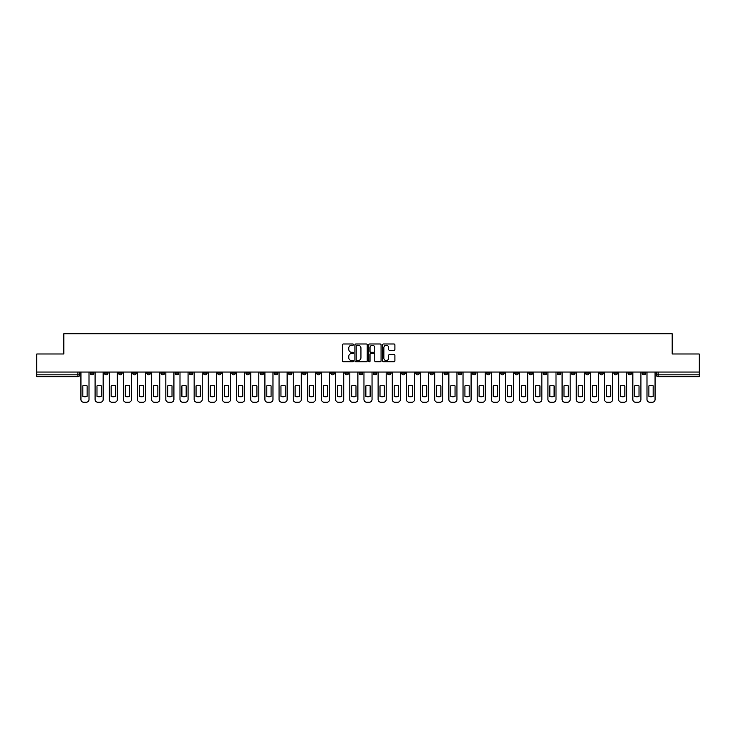<?xml version="1.0" encoding="UTF-8"?>
<svg xmlns="http://www.w3.org/2000/svg" width="736" height="736" viewBox="0 0 736 736"><rect width="100%" height="100%" fill="white"/><g stroke="black" fill="none" stroke-linecap="round" stroke-linejoin="round"><path stroke-width="1.1" d="M353.482 344.614A0.626 0.626 0 0 0 352.866 343.988L343.399 343.988A0.892 0.892 0 0 0 342.516 344.88L342.516 360.907A0.892 0.892 0 0 0 343.399 361.799L352.866 361.799A0.626 0.626 0 0 0 353.482 361.174A0.626 0.626 0 0 0 352.866 360.557L351.642 360.557A2.852 2.852 0 0 1 348.79 357.705L348.79 356.371A2.852 2.852 0 0 1 351.642 353.519L352.866 353.519A0.626 0.626 0 0 0 353.482 352.894A0.626 0.626 0 0 0 352.866 352.277L351.642 352.277A2.852 2.852 0 0 1 348.79 349.425L348.79 348.091A2.852 2.852 0 0 1 351.642 345.239L352.866 345.239A0.626 0.626 0 0 0 353.482 344.614M557.235 372.039L557.235 373.032L560.86 373.032A1.812 1.812 0 0 1 559.047 374.845A1.812 1.812 0 0 1 557.235 373.032L557.235 372.039M472.319 372.039L472.319 373.032L475.953 373.032A1.812 1.812 0 0 1 474.14 374.845A1.812 1.812 0 0 1 472.319 373.032L472.319 372.039M458.169 372.039L458.169 373.032L461.803 373.032A1.812 1.812 0 0 1 459.982 374.845A1.812 1.812 0 0 1 458.169 373.032L458.169 372.039M373.262 372.039L373.262 373.032L376.887 373.032A1.812 1.812 0 0 1 375.075 374.845A1.812 1.812 0 0 1 373.262 373.032L373.262 372.039M359.113 372.039L359.113 373.032L362.738 373.032A1.812 1.812 0 0 1 360.925 374.845A1.812 1.812 0 0 1 359.113 373.032L359.113 372.039M344.954 372.039L344.954 373.032L348.588 373.032A1.812 1.812 0 0 1 346.776 374.845A1.812 1.812 0 0 1 344.954 373.032L344.954 372.039M316.655 372.039L316.655 373.032L320.28 373.032A1.812 1.812 0 0 1 318.467 374.845A1.812 1.812 0 0 1 316.655 373.032L316.655 372.039M288.356 373.032L288.356 372.039L288.356 373.032A1.812 1.812 0 0 0 290.168 374.845A1.812 1.812 0 0 1 288.356 373.032L291.98 373.032A1.812 1.812 0 0 1 290.168 374.845A1.812 1.812 0 0 0 291.98 373.032L291.98 372.039L291.98 373.032M274.197 373.032L274.197 372.039L274.197 373.032A1.812 1.812 0 0 0 276.018 374.845A1.812 1.812 0 0 1 274.197 373.032L277.831 373.032A1.812 1.812 0 0 1 276.018 374.845M260.047 373.032L260.047 372.039L260.047 373.032A1.812 1.812 0 0 0 261.86 374.845A1.812 1.812 0 0 1 260.047 373.032L263.681 373.032A1.812 1.812 0 0 1 261.86 374.845A1.812 1.812 0 0 0 263.681 373.032L263.681 372.039L263.681 373.032M245.898 372.039L245.898 373.032L249.522 373.032A1.812 1.812 0 0 1 247.71 374.845A1.812 1.812 0 0 1 245.898 373.032L245.898 372.039M231.748 372.039L231.748 373.032L235.373 373.032A1.812 1.812 0 0 1 233.56 374.845A1.812 1.812 0 0 1 231.748 373.032L231.748 372.039M217.598 372.039L217.598 373.032L221.223 373.032A1.812 1.812 0 0 1 219.411 374.845A1.812 1.812 0 0 1 217.598 373.032L217.598 372.039M203.44 373.032L203.44 372.039L203.44 373.032A1.812 1.812 0 0 0 205.261 374.845A1.812 1.812 0 0 1 203.44 373.032L207.074 373.032A1.812 1.812 0 0 1 205.261 374.845M175.14 373.032L175.14 372.039L175.14 373.032A1.812 1.812 0 0 0 176.953 374.845A1.812 1.812 0 0 1 175.14 373.032L178.765 373.032A1.812 1.812 0 0 1 176.953 374.845A1.812 1.812 0 0 0 178.765 373.032L178.765 372.039L178.765 373.032M160.991 373.032L160.991 372.039L160.991 373.032A1.812 1.812 0 0 0 162.803 374.845A1.812 1.812 0 0 1 160.991 373.032L164.616 373.032A1.812 1.812 0 0 1 162.803 374.845A1.812 1.812 0 0 0 164.616 373.032L164.616 372.039L164.616 373.032M146.841 373.032L146.841 372.039L146.841 373.032A1.812 1.812 0 0 0 148.654 374.845A1.812 1.812 0 0 1 146.841 373.032L150.466 373.032A1.812 1.812 0 0 1 148.654 374.845A1.812 1.812 0 0 0 150.466 373.032L150.466 372.039L150.466 373.032M132.682 373.032L132.682 372.039L132.682 373.032A1.812 1.812 0 0 0 134.504 374.845A1.812 1.812 0 0 1 132.682 373.032L136.316 373.032A1.812 1.812 0 0 1 134.504 374.845M118.533 373.032L118.533 372.039L118.533 373.032A1.812 1.812 0 0 0 120.345 374.845A1.812 1.812 0 0 1 118.533 373.032L122.167 373.032A1.812 1.812 0 0 1 120.345 374.845A1.812 1.812 0 0 0 122.167 373.032L122.167 372.039L122.167 373.032M104.383 373.032L104.383 372.039L104.383 373.032A1.812 1.812 0 0 0 106.196 374.845A1.812 1.812 0 0 1 104.383 373.032L108.008 373.032A1.812 1.812 0 0 1 106.196 374.845A1.812 1.812 0 0 0 108.008 373.032L108.008 372.039L108.008 373.032M394.027 350.272A0.892 0.892 0 0 0 394.91 349.379L394.91 344.88A0.892 0.892 0 0 0 394.027 343.988L383.511 343.988A0.892 0.892 0 0 0 382.628 344.88L382.628 360.907A0.892 0.892 0 0 0 383.511 361.799L394.027 361.799A0.892 0.892 0 0 0 394.91 360.907L394.91 355.479A0.892 0.892 0 0 0 394.027 354.586L389.528 354.586A0.892 0.892 0 0 0 388.636 355.479L388.636 358.174A2.383 2.383 0 0 1 386.253 360.557A2.383 2.383 0 0 1 383.87 358.174L383.87 347.622A2.383 2.383 0 0 1 386.253 345.239A2.383 2.383 0 0 1 388.636 347.622L388.636 349.379A0.892 0.892 0 0 0 389.528 350.272L394.027 350.272M36.8 372.039L36.8 353.988L63.83 353.988L63.83 333.758L672.17 333.758L672.17 353.988L699.2 353.988L699.2 372.039L36.8 372.039L36.8 374.845L79.709 374.845L79.709 372.039L79.709 374.845A1.812 1.812 0 0 1 77.896 376.666L36.8 376.666L36.8 374.845M367.218 344.88A0.892 0.892 0 0 0 366.335 343.988L355.819 343.988A0.892 0.892 0 0 0 354.936 344.88L354.936 360.907A0.892 0.892 0 0 0 355.819 361.799L366.335 361.799A0.892 0.892 0 0 0 367.218 360.907L367.218 344.88M369.665 343.988L380.181 343.988A0.892 0.892 0 0 1 381.064 344.88L381.064 360.907A0.892 0.892 0 0 1 380.181 361.799L375.682 361.799A0.892 0.892 0 0 1 374.79 360.907L374.79 354.412A0.892 0.892 0 0 0 373.897 353.519L370.916 353.519A0.892 0.892 0 0 0 370.024 354.412L370.024 361.174A0.626 0.626 0 0 1 369.398 361.799A0.626 0.626 0 0 1 368.782 361.174L368.782 344.88A0.892 0.892 0 0 1 369.665 343.988M656.291 372.039L656.291 374.845L699.2 374.845L699.2 376.666L658.104 376.666A1.812 1.812 0 0 1 656.291 374.845A1.812 1.812 0 0 0 658.104 376.666L658.104 372.039M699.2 372.039L699.2 374.845M645.766 372.039L645.766 373.032A1.812 1.812 0 0 1 643.954 374.845A1.812 1.812 0 0 1 642.142 373.032L645.766 373.032M642.142 372.039L642.142 373.032M631.617 373.032L631.617 372.039L631.617 373.032A1.812 1.812 0 0 1 629.804 374.845A1.812 1.812 0 0 1 627.992 373.032L631.617 373.032A1.812 1.812 0 0 1 629.804 374.845M627.992 372.039L627.992 373.032M617.467 372.039L617.467 373.032A1.812 1.812 0 0 1 615.655 374.845A1.812 1.812 0 0 1 613.833 373.032A1.812 1.812 0 0 0 615.655 374.845M613.833 372.039L613.833 373.032L617.467 373.032M603.318 372.039L603.318 373.032A1.812 1.812 0 0 1 601.496 374.845A1.812 1.812 0 0 1 599.684 373.032L603.318 373.032A1.812 1.812 0 0 1 601.496 374.845M599.684 372.039L599.684 373.032M589.159 372.039L589.159 373.032A1.812 1.812 0 0 1 587.346 374.845A1.812 1.812 0 0 1 585.534 373.032A1.812 1.812 0 0 0 587.346 374.845M585.534 372.039L585.534 373.032L589.159 373.032M575.009 372.039L575.009 373.032A1.812 1.812 0 0 1 573.197 374.845A1.812 1.812 0 0 1 571.384 373.032L575.009 373.032M571.384 372.039L571.384 373.032M560.86 372.039L560.86 373.032A1.812 1.812 0 0 1 559.047 374.845M546.71 372.039L546.71 373.032A1.812 1.812 0 0 1 544.898 374.845A1.812 1.812 0 0 1 543.076 373.032L546.71 373.032M543.076 372.039L543.076 373.032M532.56 372.039L532.56 373.032A1.812 1.812 0 0 1 530.739 374.845A1.812 1.812 0 0 1 528.926 373.032L532.56 373.032M528.926 372.039L528.926 373.032M518.402 372.039L518.402 373.032A1.812 1.812 0 0 1 516.589 374.845A1.812 1.812 0 0 1 514.777 373.032A1.812 1.812 0 0 0 516.589 374.845M514.777 372.039L514.777 373.032L518.402 373.032M504.252 372.039L504.252 373.032A1.812 1.812 0 0 1 502.44 374.845A1.812 1.812 0 0 1 500.627 373.032L504.252 373.032M500.627 372.039L500.627 373.032M490.102 372.039L490.102 373.032A1.812 1.812 0 0 1 488.29 374.845A1.812 1.812 0 0 1 486.478 373.032L490.102 373.032M486.478 372.039L486.478 373.032M475.953 372.039L475.953 373.032M461.803 372.039L461.803 373.032L461.803 372.039M447.644 372.039L447.644 373.032A1.812 1.812 0 0 1 445.832 374.845A1.812 1.812 0 0 1 444.02 373.032L447.644 373.032M444.02 372.039L444.02 373.032M433.495 372.039L433.495 373.032A1.812 1.812 0 0 1 431.682 374.845A1.812 1.812 0 0 1 429.87 373.032L433.495 373.032M429.87 372.039L429.87 373.032M419.345 372.039L419.345 373.032A1.812 1.812 0 0 1 417.533 374.845A1.812 1.812 0 0 1 415.72 373.032L419.345 373.032M415.72 372.039L415.72 373.032M405.196 372.039L405.196 373.032A1.812 1.812 0 0 1 403.383 374.845A1.812 1.812 0 0 1 401.562 373.032L405.196 373.032M401.562 372.039L401.562 373.032M391.046 372.039L391.046 373.032A1.812 1.812 0 0 1 389.224 374.845A1.812 1.812 0 0 1 387.412 373.032L391.046 373.032M387.412 372.039L387.412 373.032M376.887 372.039L376.887 373.032A1.812 1.812 0 0 1 375.075 374.845M362.738 372.039L362.738 373.032M348.588 373.032L348.588 372.039L348.588 373.032A1.812 1.812 0 0 1 346.776 374.845M334.438 372.039L334.438 373.032A1.812 1.812 0 0 1 332.617 374.845A1.812 1.812 0 0 1 330.804 373.032A1.812 1.812 0 0 0 332.617 374.845A1.812 1.812 0 0 0 334.438 373.032L330.804 373.032L330.804 372.039M320.28 373.032L320.28 372.039L320.28 373.032A1.812 1.812 0 0 1 318.467 374.845M306.13 372.039L306.13 373.032A1.812 1.812 0 0 1 304.318 374.845A1.812 1.812 0 0 1 302.505 373.032A1.812 1.812 0 0 0 304.318 374.845M302.505 372.039L302.505 373.032L306.13 373.032M277.831 372.039L277.831 373.032L277.831 372.039M249.522 373.032L249.522 372.039L249.522 373.032A1.812 1.812 0 0 1 247.71 374.845M235.373 373.032L235.373 372.039L235.373 373.032A1.812 1.812 0 0 1 233.56 374.845M221.223 373.032L221.223 372.039L221.223 373.032A1.812 1.812 0 0 1 219.411 374.845M207.074 372.039L207.074 373.032L207.074 372.039M192.924 373.032L192.924 372.039L192.924 373.032A1.812 1.812 0 0 1 191.102 374.845A1.812 1.812 0 0 1 189.29 373.032L192.924 373.032A1.812 1.812 0 0 1 191.102 374.845M189.29 372.039L189.29 373.032M136.316 372.039L136.316 373.032L136.316 372.039M93.858 372.039L93.858 373.032A1.812 1.812 0 0 1 92.046 374.845A1.812 1.812 0 0 1 90.234 373.032A1.812 1.812 0 0 0 92.046 374.845A1.812 1.812 0 0 0 93.858 373.032L93.858 372.039M90.234 372.039L90.234 373.032L93.858 373.032M77.896 372.039L77.896 376.666A1.812 1.812 0 0 0 79.709 374.845M356.804 345.239A0.626 0.626 0 0 0 356.178 345.865L356.178 359.932A0.626 0.626 0 0 0 356.804 360.557L358.092 360.557A2.852 2.852 0 0 0 360.944 357.705L360.944 348.091A2.852 2.852 0 0 0 358.092 345.239L356.804 345.239M374.79 347.668A2.383 2.383 0 0 0 372.407 345.285A2.383 2.383 0 0 0 370.024 347.668L370.024 351.385A0.892 0.892 0 0 0 370.916 352.277L373.897 352.277A0.892 0.892 0 0 0 374.79 351.385L374.79 347.668M82.837 385.876L82.837 396.382A5.667 5.667 0 0 0 87.106 396.382L87.106 385.876A5.667 5.667 0 0 0 82.837 385.876M80.932 372.039L80.932 399.519A2.723 2.723 0 0 0 83.656 402.242L86.287 402.242A2.723 2.723 0 0 0 89.01 399.519L89.01 372.039M96.986 385.876L96.986 396.382A5.667 5.667 0 0 0 101.255 396.382L101.255 385.876A5.667 5.667 0 0 0 96.986 385.876M95.082 372.039L95.082 399.519A2.723 2.723 0 0 0 97.805 402.242L100.436 402.242A2.723 2.723 0 0 0 103.16 399.519L103.16 372.039M111.145 385.876L111.145 396.382A5.667 5.667 0 0 0 115.405 396.382L115.405 385.876A5.667 5.667 0 0 0 111.145 385.876M109.232 372.039L109.232 399.519A2.723 2.723 0 0 0 111.955 402.242L114.586 402.242A2.723 2.723 0 0 0 117.309 399.519L117.309 372.039M125.295 385.876L125.295 396.382A5.667 5.667 0 0 0 129.554 396.382L129.554 385.876A5.667 5.667 0 0 0 125.295 385.876M123.39 372.039L123.39 399.519A2.723 2.723 0 0 0 126.104 402.242L128.736 402.242A2.723 2.723 0 0 0 131.459 399.519L131.459 372.039M139.444 385.876L139.444 396.382A5.667 5.667 0 0 0 143.704 396.382L143.704 385.876A5.667 5.667 0 0 0 139.444 385.876M137.54 372.039L137.54 399.519A2.723 2.723 0 0 0 140.263 402.242L142.894 402.242A2.723 2.723 0 0 0 145.608 399.519L145.608 372.039M153.594 385.876L153.594 396.382A5.667 5.667 0 0 0 157.863 396.382L157.863 385.876A5.667 5.667 0 0 0 153.594 385.876M151.69 372.039L151.69 399.519A2.723 2.723 0 0 0 154.413 402.242L157.044 402.242A2.723 2.723 0 0 0 159.767 399.519L159.767 372.039M167.744 385.876L167.744 396.382A5.667 5.667 0 0 0 172.012 396.382L172.012 385.876A5.667 5.667 0 0 0 167.744 385.876M165.839 372.039L165.839 399.519A2.723 2.723 0 0 0 168.562 402.242L171.194 402.242A2.723 2.723 0 0 0 173.917 399.519L173.917 372.039M181.902 385.876L181.902 396.382A5.667 5.667 0 0 0 186.162 396.382L186.162 385.876A5.667 5.667 0 0 0 181.902 385.876M179.998 372.039L179.998 399.519A2.723 2.723 0 0 0 182.712 402.242L185.343 402.242A2.723 2.723 0 0 0 188.066 399.519L188.066 372.039M196.052 385.876L196.052 396.382A5.667 5.667 0 0 0 200.312 396.382L200.312 385.876A5.667 5.667 0 0 0 196.052 385.876M194.148 372.039L194.148 399.519A2.723 2.723 0 0 0 196.871 402.242L199.493 402.242A2.723 2.723 0 0 0 202.216 399.519L202.216 372.039M210.202 385.876L210.202 396.382A5.667 5.667 0 0 0 214.461 396.382L214.461 385.876A5.667 5.667 0 0 0 210.202 385.876M208.297 372.039L208.297 399.519A2.723 2.723 0 0 0 211.02 402.242L213.652 402.242A2.723 2.723 0 0 0 216.366 399.519L216.366 372.039M224.351 385.876L224.351 396.382A5.667 5.667 0 0 0 228.62 396.382L228.62 385.876A5.667 5.667 0 0 0 224.351 385.876M222.447 372.039L222.447 399.519A2.723 2.723 0 0 0 225.17 402.242L227.801 402.242A2.723 2.723 0 0 0 230.524 399.519L230.524 372.039M238.501 385.876L238.501 396.382A5.667 5.667 0 0 0 242.77 396.382L242.77 385.876A5.667 5.667 0 0 0 238.501 385.876M236.596 372.039L236.596 399.519A2.723 2.723 0 0 0 239.32 402.242L241.951 402.242A2.723 2.723 0 0 0 244.674 399.519L244.674 372.039M252.66 385.876L252.66 396.382A5.667 5.667 0 0 0 256.919 396.382L256.919 385.876A5.667 5.667 0 0 0 252.66 385.876M250.755 372.039L250.755 399.519A2.723 2.723 0 0 0 253.469 402.242L256.1 402.242A2.723 2.723 0 0 0 258.824 399.519L258.824 372.039M266.809 385.876L266.809 396.382A5.667 5.667 0 0 0 271.069 396.382L271.069 385.876A5.667 5.667 0 0 0 266.809 385.876M264.905 372.039L264.905 399.519A2.723 2.723 0 0 0 267.628 402.242L270.259 402.242A2.723 2.723 0 0 0 272.973 399.519L272.973 372.039M280.959 385.876L280.959 396.382A5.667 5.667 0 0 0 285.218 396.382L285.218 385.876A5.667 5.667 0 0 0 280.959 385.876M279.054 372.039L279.054 399.519A2.723 2.723 0 0 0 281.778 402.242L284.409 402.242A2.723 2.723 0 0 0 287.132 399.519L287.132 372.039M295.108 385.876L295.108 396.382A5.667 5.667 0 0 0 299.377 396.382L299.377 385.876A5.667 5.667 0 0 0 295.108 385.876M293.204 372.039L293.204 399.519A2.723 2.723 0 0 0 295.927 402.242L298.558 402.242A2.723 2.723 0 0 0 301.282 399.519L301.282 372.039M309.258 385.876L309.258 396.382A5.667 5.667 0 0 0 313.527 396.382L313.527 385.876A5.667 5.667 0 0 0 309.258 385.876M307.354 372.039L307.354 399.519A2.723 2.723 0 0 0 310.077 402.242L312.708 402.242A2.723 2.723 0 0 0 315.431 399.519L315.431 372.039M323.417 385.876L323.417 396.382A5.667 5.667 0 0 0 327.676 396.382L327.676 385.876A5.667 5.667 0 0 0 323.417 385.876M321.512 372.039L321.512 399.519A2.723 2.723 0 0 0 324.226 402.242L326.858 402.242A2.723 2.723 0 0 0 329.581 399.519L329.581 372.039M337.566 385.876L337.566 396.382A5.667 5.667 0 0 0 341.826 396.382L341.826 385.876A5.667 5.667 0 0 0 337.566 385.876M335.662 372.039L335.662 399.519A2.723 2.723 0 0 0 338.385 402.242L341.016 402.242A2.723 2.723 0 0 0 343.73 399.519L343.73 372.039M351.716 385.876L351.716 396.382A5.667 5.667 0 0 0 355.985 396.382L355.985 385.876A5.667 5.667 0 0 0 351.716 385.876M349.812 372.039L349.812 399.519A2.723 2.723 0 0 0 352.535 402.242L355.166 402.242A2.723 2.723 0 0 0 357.889 399.519L357.889 372.039M365.866 385.876L365.866 396.382A5.667 5.667 0 0 0 370.134 396.382L370.134 385.876A5.667 5.667 0 0 0 365.866 385.876M363.961 372.039L363.961 399.519A2.723 2.723 0 0 0 366.684 402.242L369.316 402.242A2.723 2.723 0 0 0 372.039 399.519L372.039 372.039M380.015 385.876L380.015 396.382A5.667 5.667 0 0 0 384.284 396.382L384.284 385.876A5.667 5.667 0 0 0 380.015 385.876M378.111 372.039L378.111 399.519A2.723 2.723 0 0 0 380.834 402.242L383.465 402.242A2.723 2.723 0 0 0 386.188 399.519L386.188 372.039M394.174 385.876L394.174 396.382A5.667 5.667 0 0 0 398.434 396.382L398.434 385.876A5.667 5.667 0 0 0 394.174 385.876M392.27 372.039L392.27 399.519A2.723 2.723 0 0 0 394.984 402.242L397.615 402.242A2.723 2.723 0 0 0 400.338 399.519L400.338 372.039M408.324 385.876L408.324 396.382A5.667 5.667 0 0 0 412.583 396.382L412.583 385.876A5.667 5.667 0 0 0 408.324 385.876M406.419 372.039L406.419 399.519A2.723 2.723 0 0 0 409.142 402.242L411.774 402.242A2.723 2.723 0 0 0 414.488 399.519L414.488 372.039M422.473 385.876L422.473 396.382A5.667 5.667 0 0 0 426.742 396.382L426.742 385.876A5.667 5.667 0 0 0 422.473 385.876M420.569 372.039L420.569 399.519A2.723 2.723 0 0 0 423.292 402.242L425.923 402.242A2.723 2.723 0 0 0 428.646 399.519L428.646 372.039M436.623 385.876L436.623 396.382A5.667 5.667 0 0 0 440.892 396.382L440.892 385.876A5.667 5.667 0 0 0 436.623 385.876M434.718 372.039L434.718 399.519A2.723 2.723 0 0 0 437.442 402.242L440.073 402.242A2.723 2.723 0 0 0 442.796 399.519L442.796 372.039M450.782 385.876L450.782 396.382A5.667 5.667 0 0 0 455.041 396.382L455.041 385.876A5.667 5.667 0 0 0 450.782 385.876M448.868 372.039L448.868 399.519A2.723 2.723 0 0 0 451.591 402.242L454.222 402.242A2.723 2.723 0 0 0 456.946 399.519L456.946 372.039M464.931 385.876L464.931 396.382A5.667 5.667 0 0 0 469.191 396.382L469.191 385.876A5.667 5.667 0 0 0 464.931 385.876M463.027 372.039L463.027 399.519A2.723 2.723 0 0 0 465.741 402.242L468.372 402.242A2.723 2.723 0 0 0 471.095 399.519L471.095 372.039M479.081 385.876L479.081 396.382A5.667 5.667 0 0 0 483.34 396.382L483.34 385.876A5.667 5.667 0 0 0 479.081 385.876M477.176 372.039L477.176 399.519A2.723 2.723 0 0 0 479.9 402.242L482.531 402.242A2.723 2.723 0 0 0 485.245 399.519L485.245 372.039M493.23 385.876L493.23 396.382A5.667 5.667 0 0 0 497.499 396.382L497.499 385.876A5.667 5.667 0 0 0 493.23 385.876M491.326 372.039L491.326 399.519A2.723 2.723 0 0 0 494.049 402.242L496.68 402.242A2.723 2.723 0 0 0 499.404 399.519L499.404 372.039M507.38 385.876L507.38 396.382A5.667 5.667 0 0 0 511.649 396.382L511.649 385.876A5.667 5.667 0 0 0 507.38 385.876M505.476 372.039L505.476 399.519A2.723 2.723 0 0 0 508.199 402.242L510.83 402.242A2.723 2.723 0 0 0 513.553 399.519L513.553 372.039M521.539 385.876L521.539 396.382A5.667 5.667 0 0 0 525.798 396.382L525.798 385.876A5.667 5.667 0 0 0 521.539 385.876M519.634 372.039L519.634 399.519A2.723 2.723 0 0 0 522.348 402.242L524.98 402.242A2.723 2.723 0 0 0 527.703 399.519L527.703 372.039M535.688 385.876L535.688 396.382A5.667 5.667 0 0 0 539.948 396.382L539.948 385.876A5.667 5.667 0 0 0 535.688 385.876M533.784 372.039L533.784 399.519A2.723 2.723 0 0 0 536.507 402.242L539.129 402.242A2.723 2.723 0 0 0 541.852 399.519L541.852 372.039M549.838 385.876L549.838 396.382A5.667 5.667 0 0 0 554.098 396.382L554.098 385.876A5.667 5.667 0 0 0 549.838 385.876M547.934 372.039L547.934 399.519A2.723 2.723 0 0 0 550.657 402.242L553.288 402.242A2.723 2.723 0 0 0 556.002 399.519L556.002 372.039M563.988 385.876L563.988 396.382A5.667 5.667 0 0 0 568.256 396.382L568.256 385.876A5.667 5.667 0 0 0 563.988 385.876M562.083 372.039L562.083 399.519A2.723 2.723 0 0 0 564.806 402.242L567.438 402.242A2.723 2.723 0 0 0 570.161 399.519L570.161 372.039M578.137 385.876L578.137 396.382A5.667 5.667 0 0 0 582.406 396.382L582.406 385.876A5.667 5.667 0 0 0 578.137 385.876M576.233 372.039L576.233 399.519A2.723 2.723 0 0 0 578.956 402.242L581.587 402.242A2.723 2.723 0 0 0 584.31 399.519L584.31 372.039M592.296 385.876L592.296 396.382A5.667 5.667 0 0 0 596.556 396.382L596.556 385.876A5.667 5.667 0 0 0 592.296 385.876M590.392 372.039L590.392 399.519A2.723 2.723 0 0 0 593.106 402.242L595.737 402.242A2.723 2.723 0 0 0 598.46 399.519L598.46 372.039M606.446 385.876L606.446 396.382A5.667 5.667 0 0 0 610.705 396.382L610.705 385.876A5.667 5.667 0 0 0 606.446 385.876M604.541 372.039L604.541 399.519A2.723 2.723 0 0 0 607.264 402.242L609.896 402.242A2.723 2.723 0 0 0 612.61 399.519L612.61 372.039M620.595 385.876L620.595 396.382A5.667 5.667 0 0 0 624.855 396.382L624.855 385.876A5.667 5.667 0 0 0 620.595 385.876M618.691 372.039L618.691 399.519A2.723 2.723 0 0 0 621.414 402.242L624.045 402.242A2.723 2.723 0 0 0 626.768 399.519L626.768 372.039M634.745 385.876L634.745 396.382A5.667 5.667 0 0 0 639.014 396.382L639.014 385.876A5.667 5.667 0 0 0 634.745 385.876M632.84 372.039L632.84 399.519A2.723 2.723 0 0 0 635.564 402.242L638.195 402.242A2.723 2.723 0 0 0 640.918 399.519L640.918 372.039M648.894 385.876L648.894 396.382A5.667 5.667 0 0 0 653.163 396.382L653.163 385.876A5.667 5.667 0 0 0 648.894 385.876M646.99 372.039L646.99 399.519A2.723 2.723 0 0 0 649.713 402.242L652.344 402.242A2.723 2.723 0 0 0 655.068 399.519L655.068 372.039"/></g></svg>
